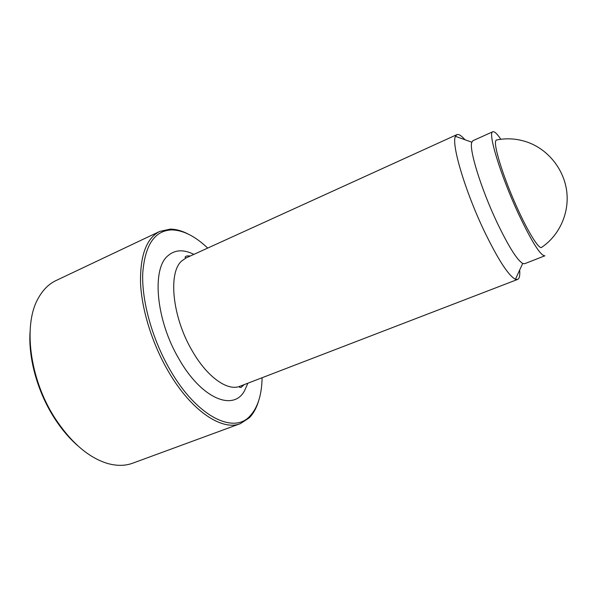 <?xml version="1.0" encoding="UTF-8"?>
<svg xmlns="http://www.w3.org/2000/svg" width="597" height="597" viewBox="0 0 597 597"><rect width="100%" height="100%" fill="white"/><g stroke="black" fill="none" stroke-linecap="round" stroke-linejoin="round"><path stroke-width="0.9" d="M258.508 401.251C256.441 408.102 253.397 413.594 249.382 417.743L240.412 423.616L132.691 463.19C125.213 465.951 116.87 466.048 107.661 463.496C88.475 457.69 70.767 442.355 54.543 417.497C29.343 378.282 22.999 324.305 38.305 298.179C42.939 289.821 48.857 283.941 56.058 280.538L159.772 231.412L170.249 229.121C176.018 229.166 182.078 230.845 188.406 234.166M77.513 445.504C68.789 437.832 60.834 428.318 53.663 416.945C37.439 391.296 28.387 358.319 30.022 332.298M240.412 423.616C222.114 431.243 191.204 410.96 168.361 371.409C152.332 343.969 141.787 310.112 140.541 283.12C140.049 255.389 146.459 238.151 159.772 231.412M262.098 377.737C261.792 394.863 257.755 407.632 249.979 416.027C233.823 434.444 197.062 416.833 170.227 370.17C152.369 339.603 141.668 301.201 142.72 273.374C144.922 244.949 154.645 230.464 171.891 229.897C183.331 230.233 195.264 236.293 207.696 248.083M519.666 270.038C520.099 275.508 519.405 278.642 517.599 279.441L515.42 279.269C508.443 275.65 498.01 259.494 484.115 230.823C464.944 190.674 451.138 143.72 455.451 136.325L456.854 134.653C458.69 133.922 461.414 135.623 465.011 139.765M492.831 131.743C487.443 132.079 500.383 174.921 518.144 213.122C531.651 241.673 540.561 255.904 544.882 255.807L524.591 263.725L522.696 263.456C516.972 259.941 508.331 246.091 496.771 221.92C480.846 188.189 468.802 148.802 471.831 142.213L472.966 140.676L492.831 131.743C494.376 131.213 497.047 133.721 500.838 139.273M542.106 247.039L541.292 247.591C537.778 248.21 525.666 227.763 514.032 200.741C502.375 173.757 494.279 147.28 495.562 141.399L496.174 140.064C507.062 137.803 517.845 138.631 528.532 142.564C548.83 150.205 564.24 169.906 566.792 191.868C569.329 213.838 558.911 235.949 541.292 247.591M247.904 383.199L244.449 390.916C233.375 411.423 201.689 398.93 179.1 359.178C155.869 320.223 151.534 268.65 168.003 255.68C175.018 249.665 183.637 249.233 193.861 254.382M517.599 279.441L240.001 386.237C227.755 391.513 207.129 377.162 192.085 350.618C172.212 316.947 167.966 272.508 181.749 260.926L186.152 257.889L456.854 134.653M171.891 229.897L170.249 229.121M240.001 386.237C238.912 387.013 239.263 387.416 241.046 387.438L244.195 384.625M190.242 256.031C188.234 255.762 186.831 255.859 186.033 256.3C184.757 257.016 184.801 257.546 186.152 257.889M471.831 142.213L455.451 136.325M522.696 263.456L515.42 279.269M249.979 416.027L249.382 417.743"/></g></svg>
